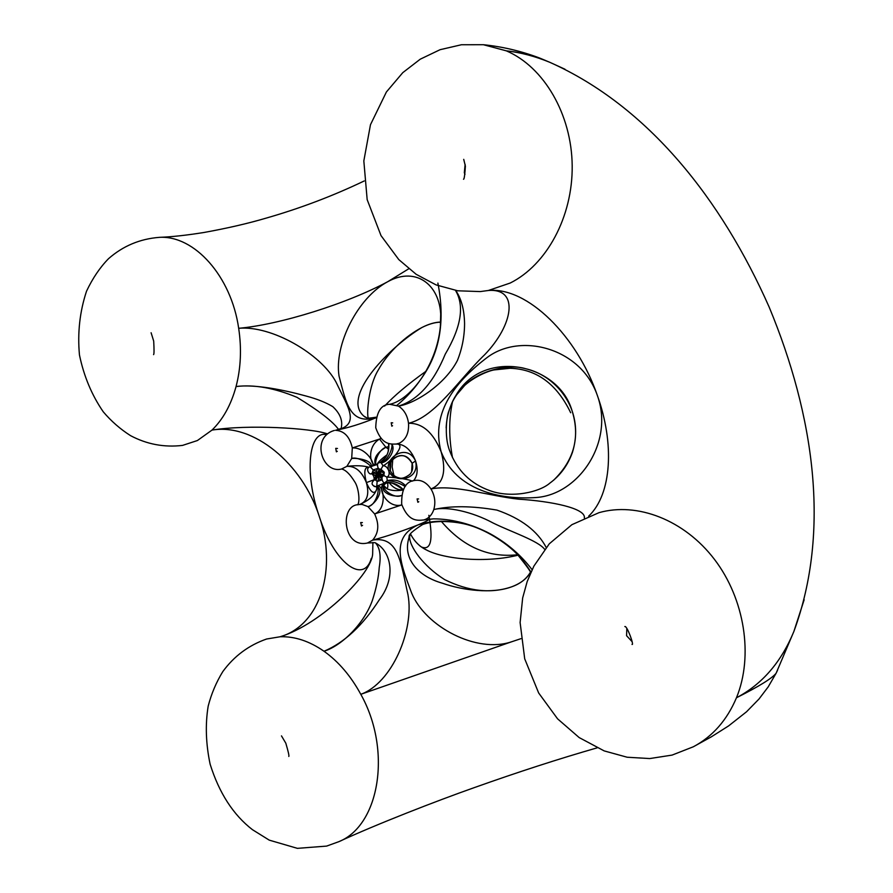 <?xml version="1.0" encoding="UTF-8"?>
<svg xmlns="http://www.w3.org/2000/svg" width="893" height="893" viewBox="0 0 893 893"><rect width="100%" height="100%" fill="white"/><g stroke="black" fill="none" stroke-linecap="round" stroke-linejoin="round"><path stroke-width="1.34" d="M693.325 746.782L672.072 755.098L649.736 758.559L627.165 757.231L604.204 750.913L579.177 737.585L557.578 718.832L538.658 692.979L524.704 658.822L520.117 622.533L522.662 597.93L527.171 581.577L533.88 566.129L549.284 543.815L571.866 524.693L599.013 512.66C637.155 501.844 684.317 519.815 714.489 559.42C744.673 598.969 753.659 655.953 736.457 697.768C727.002 720.16 712.625 736.502 693.325 746.782L711.375 736.814L728.655 725.864L746.537 711.777L759.005 699.007L768.203 686.873L776.106 673.244L793.899 631.396C781.219 662.204 762.064 684.317 736.457 697.768C758.938 686.471 772.155 678.3 776.106 673.244L777.535 670.286M588.677 516.154C611.951 494.108 614.585 443.296 597.361 395.499C581.164 348.147 521.077 332.241 487.433 357.289C457.752 379.782 430.024 411.249 441.131 451.758C433.228 432.458 422.356 422.969 408.514 423.282C435.304 416.919 458.31 380.083 484.676 354.711C513.33 325.041 519.503 288.026 488.348 290.493L480.255 291.576L457.763 290.794L436.063 284.9L416.149 274.296L398.78 259.584L381.01 235.607L367.168 199.641L363.831 160.93L370.472 124.719L386.401 91.979L402.765 72.668L420.257 59.184L440.07 49.695L461.424 44.75L483.414 44.717L506.331 50.845C520.597 52.453 535.074 56.27 549.764 62.287L539.193 57.866C530.33 54.64 519.38 52.296 506.331 50.845C543.937 66.897 571.676 114.416 572.19 165.685C572.793 216.977 546.494 264.975 510.204 283.036L488.348 290.493C527.651 286.664 577.157 336.46 597.361 395.499C614.462 442.481 578.463 494.566 536.235 497.513C499.522 500.102 456.278 490.123 441.131 451.758C446.656 471.582 443.263 483.973 430.962 488.951C426.419 482.276 420.96 479.452 414.586 480.479C405.645 481.439 401.337 489.386 401.683 504.333C408.402 521.233 416.573 520.764 423.762 519.938L425.414 519.391C429.366 517.683 432.167 514.401 433.797 509.546C446.734 506.152 472.107 511.633 493.07 522.985C511.097 531.893 538.256 540.734 544.674 549.351M584.357 517.985C586.098 508.217 550.992 501.207 518.654 499.176C489.018 495.995 454.135 484.252 430.962 488.951C434.858 495.593 435.795 502.458 433.797 509.546C450.809 505.639 471.85 505.818 496.921 510.093C521.088 518.509 537.508 530.955 546.192 547.442M412.198 481.204C409.34 479.262 393.88 477.23 386.803 477.085C389.002 476.248 389.638 474.105 388.712 470.644C387.316 467.273 385.408 465.655 382.963 465.789C389.85 462.797 407.208 443.988 396.592 444.033C404.73 444.189 411.048 449.826 415.569 460.967C420.246 480.947 393.065 483.85 388.712 470.644L390.286 470.399L391.011 461.424C398.948 453.019 405.98 453.633 412.119 463.266L412.722 466.425M413.526 480.758C417.522 476.114 418.203 469.517 415.569 460.967C407.029 442.526 384.347 457.897 388.712 470.644M385.14 482.51L387.294 480.613C393.389 481.014 399.35 482.968 405.188 486.484M403.234 489.565C398.278 484.642 392.808 482.22 386.825 482.309L385.497 482.466C382.461 484.642 380.15 475.188 384.046 475.623L386.803 477.085L387.294 480.613C394.438 478.949 400.589 480.691 405.735 485.814M391.737 444.156C393.311 448.453 386.792 461.547 381.244 462.797L382.963 465.789L380.998 469.316L384.269 472.241C383.499 475.701 381.936 476.259 379.581 473.926L383.398 474.462L383.756 472.866M383.89 475.668L384.269 472.241C381.579 470.075 380.027 470.633 379.581 473.926L379.246 475.054L378.811 474.205L377.594 474.797L377.985 473.837M383.644 475.746L379.246 475.054L382.416 476.661M379.179 475.969L382.07 477.208L379.045 475.98L382.517 476.538M379.358 468.981L380.998 469.316C381.668 470.31 380.876 471.56 378.576 473.078L379.581 473.926M377.985 474.496L377.985 472.497L380.139 469.35L378.275 472.564L378.811 474.205M520.954 638.662L511.555 641.799C476.527 653.676 425.749 626.741 411.773 593.387C400.332 563.17 390.33 537.865 417.957 524.939C455.653 512.627 505.929 531.335 530.967 572.112M597.082 747.865C559.085 758.76 518.152 771.999 474.295 787.615C436.532 800.932 376.321 824.306 338.983 841.619C379.782 825.188 391.971 749.774 360.794 694.308L511.555 641.799M428.919 519.09C429.5 519.748 425.838 521.702 417.957 524.939C402.252 531.156 387.149 536.224 372.627 540.131C378.732 533.021 379.402 524.303 374.636 513.955L401.772 504.936M532.094 569.701C506.409 535.923 467.698 519 433.473 518.844L423.762 519.938M403.156 489.721C397.597 483.76 391.469 481.695 384.771 483.515L385.687 483.437C387.93 480.791 393.757 482.89 403.145 489.744M386.423 482.332L376.768 486.16L377.114 481.528L381.858 479.965C378.755 479.262 377.772 478.001 378.9 476.181L381.735 478.335L378.632 476.672L379.157 476.092M386.781 482.309L385.698 482.41M379.235 475.969L378.766 474.797L379.012 475.991M374.078 486.384L375.741 486.718C371.41 485.267 370.93 483.001 374.29 479.921L377.493 476.739L375.942 480.244L377.114 481.528C379 479.228 379.123 477.599 377.493 476.639L378.386 475.556L377.828 474.953L378.42 475.076L377.092 475.545L377.739 473.513L376.868 473.803L377.348 475.612L377.616 474.987M338.983 841.619L326.626 846.095L297.391 848.35L269.239 840.134L252.418 829.664C233.252 814.829 219.165 793.017 210.134 764.229C205.837 743.78 205.189 724.413 208.181 706.151C211.362 693.794 216.24 682.285 222.792 671.614C234.078 656.154 248.678 645.293 266.572 639.02L280.168 636.754C320.967 625.067 337.342 567.87 319.158 516.076C302.459 463.891 253.612 422.925 211.976 430.102L197.398 440.539L182.574 445.395C164.256 447.572 146.921 444.323 130.545 435.65C120.332 429.153 111.245 421.217 103.275 411.829C91.812 395.175 83.864 376.21 79.455 354.945C77.412 332.91 79.767 311.657 86.521 291.207C92.649 278.236 99.994 267.387 108.544 258.669C123 245.977 139.922 238.877 159.289 237.359C194.283 235.138 231.231 276.149 238.677 328.3C271.639 325.253 320.955 353.896 336.036 382.115C348.359 408.012 360.962 424.889 335.567 430.314C344.207 430.85 349.788 436.722 352.311 447.951C366.61 447.058 378.252 467.028 370.204 466.782L373.185 469.919C376.199 470.957 377.248 472.062 376.344 473.245L376.053 474.194L377.616 475.098L377.025 476.683L379.056 476.17L382.07 477.219M441.097 521.121C462.887 546.784 488.404 557.991 517.627 554.743M549.72 483.236C560.279 475.5 567.848 465.22 572.424 452.394C576.845 438.095 576.699 424.164 572.011 410.59C580.316 436.9 574.21 460.096 553.682 480.166M389.27 482.789C393.21 487.891 397.82 490.235 403.1 489.833M390.129 463.623L393.177 458.723L391.011 461.424C389.705 462.82 389.46 465.811 390.286 470.399L390.286 470.399C391.837 474.373 394.784 476.873 399.104 477.9C401.828 478.938 405.467 477.71 410.043 474.239C412.644 471.035 413.336 467.374 412.119 463.266L415.569 460.967M411.651 471.761L412.119 463.266C407.621 454.983 401.314 453.465 393.177 458.723L393.177 458.723C396.537 456.2 406.069 451.345 412.097 463.344M379.704 476.047L382.014 477.331M383.331 474.551L384.269 472.241M378.643 474.607L378.029 474.306M530.409 572.413C526.758 578.764 520.418 583.598 511.388 586.913C519.96 583.989 526.278 579.122 530.353 572.335M483.414 44.717C502.379 46.637 520.965 51.024 539.193 57.866L545.645 60.534M395.979 444.134L399.417 443.162C406.047 439.546 409.083 432.926 408.514 423.282C407.442 415.468 404.094 409.731 398.457 406.103C417.846 400.198 433.451 382.874 445.261 354.153C461.234 327.028 464.65 305.786 455.508 290.426M396.704 444.022C389.426 444.368 381.657 444.413 375.741 427.736C376.176 412.287 380.853 404.473 389.761 404.295L398.457 406.103C415.424 403.591 445.306 384.146 457.45 360.392C462.139 348.638 464.505 336.371 464.572 323.59C464.26 309.48 461.301 298.441 455.687 290.459M380.998 469.316C377.94 471.426 375.719 461.949 379.614 462.474L381.244 462.797C388.131 462.429 396.09 449.882 391.837 444.167M377.996 473.681L377.672 474.272M408.76 268.782L387.808 281.663C416.718 265.645 441.856 285.715 440.785 319.884C439.758 353.215 422.467 384.403 396.939 405.322M340.914 429.243C343.202 421.407 340.501 413.872 332.81 406.661C325.923 402.475 317.015 398.937 306.076 396.034C284.878 390.163 254.784 383.945 236.053 386.557C240.853 368.095 241.724 348.683 238.677 328.3C280.112 324.661 347.41 303.486 387.808 281.663C357.423 297.76 334.105 345.178 339.039 376.042C346.261 404.228 350.19 422.657 372.738 418.616M437.883 283.081C445.071 319.951 440.171 350.871 423.193 375.83L423.148 375.897M381.01 438.363L379.525 439.066L381.144 438.508M340.434 428.696L335.567 430.314C347.924 427.959 361.386 423.784 375.953 417.801M370.941 466.581C373.497 460.833 358.071 457.674 351.686 458.477L352.311 447.951L379.525 439.066C365.873 447.08 370.249 468.646 377.449 464.449L369.892 466.816C364.757 468.512 369.78 475.612 371.276 473.625L372.202 473.156L375.64 476.047L376.098 473.335L372.202 473.156L373.185 469.919L377.985 468.345C376.02 470.912 375.897 472.408 377.616 472.832L376.344 473.245L377.292 474.875M388.79 443.486C389.248 449.134 388.109 453.856 385.374 457.651L380.239 462.44M388.444 443.374C389.515 451.211 386.959 457.607 380.798 462.574M379.614 469.238L378.096 472.497M379.558 469.216L379.447 470.745M377.985 473.681L377.761 474.451M446.154 427.959C446.6 416.551 449.715 405.947 455.508 396.157C481.963 348.002 557.913 362.391 572.011 410.59C564.566 389.973 546.594 373.475 525.676 368.731C508.217 363.172 478.246 371.287 464.74 385.374L464.74 385.374C459.538 390.308 455.274 396.124 451.97 402.832M383.398 474.462L379.86 473.893L379.971 472.33L381.947 471.258L383.689 472.631L380.373 471.828L383.689 472.631M379.815 472.788L380.373 471.828L380.597 474.864M378.04 474.496L378.654 474.596M440.695 322.06C435.014 322.194 428.763 324.003 421.965 327.485C428.919 323.992 435.17 322.228 440.695 322.183M375.484 464.282L375.194 464.025C373.631 458.087 377.192 452.505 385.888 447.281L388.857 446.556L385.888 447.281L388.678 449.291M377.404 472.888L379.101 469.785L379.592 470.131M338.547 429.399C332.665 421.351 318.812 410.657 296.989 397.329C274.251 387.908 253.936 384.314 236.053 386.557C231.053 404.853 223.027 419.375 211.976 430.102C247.718 424.298 310.809 428.048 327.184 433.786M371.309 558.371C363.976 584.368 334.283 564.164 319.158 516.076C304.122 472.91 308.822 430.571 326.302 434.578M374.971 542.654L367.514 542.989C343.057 548.838 339.295 505.248 358.361 504.657L359.723 504.445C367.28 501.475 369.501 494.197 366.387 482.6C363.697 471.962 364.489 466.872 368.776 467.318M334.373 430.459C310.351 437.436 322.239 474.161 341.539 469.015L346.875 466.347C355.258 465.923 361.765 471.337 366.387 482.6C370.695 492.423 374.078 494.845 376.556 489.844M370.64 466.592C369.624 463.824 357.457 456.223 351.686 458.477L346.875 466.347C356.162 465.32 363.484 465.621 368.854 467.262M377.549 476.75L375.942 480.244L374.48 479.887L375.64 476.047L377.449 477.309M376.645 474.395L377.136 475.534M377.036 475.556L376.455 473.201L373.073 471.772L376.422 473.212M426.084 371.198C408.001 384.124 394.17 395.755 384.57 406.092M377.784 463.757L377.181 464.405M386.982 454.85C381.702 458.701 378.487 461.737 377.337 463.969L377.237 464.393M377.694 472.687L379.302 471.113M365.304 417.254L363.786 416.071C340.869 396.079 391.067 345.814 421.965 327.485C405.947 335.857 388.466 351.541 378.275 370.015C368.642 385.743 366.599 412.946 368.173 417.946M375.964 464.427C374.435 461.034 379.145 449.369 385.888 447.281L379.525 439.066M377.348 472.832L379.101 469.785L377.985 468.345M374.993 542.654C391.324 550.892 396.592 577.347 379.391 599.661C362.804 625.457 344.341 642.659 324.014 651.254C309.402 641.118 294.79 636.285 280.168 636.754C320.955 624.307 372.973 572.893 372.671 553.135M375.451 542.888C379.893 547.744 381.166 555.904 379.246 567.356C378.587 577.358 376.288 588.42 372.325 600.531C364.244 623.258 342.265 645.516 324.014 651.254C338.592 661.668 350.849 676.023 360.794 694.308C391.882 683.212 414.553 630.101 407.967 594.682C400.711 562.78 398.747 535.733 372.627 540.131L367.514 542.989M377.103 486.763C380.429 489.141 375.562 505.896 367.938 506.588L374.636 513.955C387.54 508.764 383.811 483.392 376.768 486.16L375.741 486.718L376.98 486.707C384.95 490.056 374.636 505.282 367.938 506.588L362.201 504.467L359.723 504.445C368.988 500.46 374.658 495.347 376.723 489.085L376.779 486.674M377.415 476.695L377.058 475.545L375.64 476.047M401.828 504.913C386.457 509.11 375.886 485.971 384.771 483.515M518.978 554.955C486.875 563.237 444.067 559.398 426.24 549.865L421.529 547.018C430.861 550.724 433.306 540.142 428.863 515.283M403.011 490.023C396.57 491.094 391.246 490.681 387.037 488.806L383.555 485.301M387.595 482.912C388.198 487.143 387.662 488.895 385.955 488.17L385.832 488.103M381.992 477.387L378.688 476.494M379.413 476.069L379.101 477.007M409.63 536.235L408.302 540.254C403.748 559.118 417.991 576.298 442.336 583.196C462.942 590.44 492.199 594.035 511.388 586.913C490.904 593.856 468.646 591.423 444.636 579.613C423.17 566.039 408.994 546.248 409.63 536.246L410.255 534.661M383.499 485.401L383.22 486.283C381.11 493.483 394.36 497.624 401.337 495.537C394.405 498.863 382.673 489.944 383.454 485.658L385.698 488.013M383.488 485.435L385.687 483.437M565.012 69.252L549.764 62.287C648.664 106.401 721.678 199.887 769.13 307.002C814.059 415.234 830.87 531.134 793.899 631.396L804.158 599.772M384.046 475.623L383.119 476.092M378.23 473.692L377.806 472.598L378.989 471.671M385.374 457.651C381.746 461.603 379.826 463.21 379.614 462.474L378.532 463.054M374.212 479.72L366.387 482.6M465.119 164.357L464.327 172.807L465.007 174.302M626.808 628.772L626.585 635.716L631.898 641.453M452.517 457.707C448.799 437.804 448.788 419.185 452.472 401.85M393.902 475.567L392.161 467.05L392.808 459.069M549.686 483.258C539.729 491.954 512.08 498.651 490 490.704C470.488 483.783 457.015 470.388 449.57 450.53C443.776 435.538 447.125 414.542 448.799 411.327C451.065 404.44 453.298 399.383 455.508 396.157L464.74 385.374C475.243 376.02 489.152 370.707 494.063 369.936L510.07 368.273C536.581 369.099 556.785 383.923 570.683 412.745M530.654 572.815C531.034 572.067 526.77 566.129 517.862 554.988C508.977 545.188 489.107 531.19 469.874 525.363C455.408 520.909 434.612 519.994 422.635 524.537C412.812 530.766 408.324 534.862 409.15 536.816L408.302 540.265M364.221 180.955C332.821 195.991 300.037 208.415 265.868 218.205C247.941 223.484 227.447 228.217 204.374 232.414C186.883 235.25 171.88 236.891 159.367 237.348M389.761 404.295C392.328 403.736 406.728 400.801 423.193 375.83M379.86 473.882L380.373 471.828M388.823 445.227L388.142 451.758M440.707 313.756L440.372 327.374C440.383 329.283 438.24 342.945 434.991 351.708M357.736 504.824C360.259 501.118 358.484 487.277 354.755 481.863C350.011 474.161 345.624 469.874 341.584 469.004M374.122 479.954C374.301 476.762 373.341 474.652 371.265 473.625M370.885 466.604L369.892 466.816M377.482 464.338L375.562 464.304M363.775 416.06L366.498 417.634C366.498 418.393 369.713 418.248 376.109 417.198M376.723 486.674L376.723 489.074M372.894 542.453L372.671 553.124M420.179 546.17L421.541 547.018M410.59 534.114C409.742 531.804 414.106 544.161 426.24 549.854M362.379 522.584L360.683 522.55L361.498 525.988L362.569 525.307M337.476 448.487L335.735 448.353L336.382 451.836L337.286 451.289M392.719 422.869L391.201 422.757L391.793 426.173L392.552 425.727M418.583 498.941L417.098 498.919L417.879 502.279L418.795 501.721M281.474 735.877L285.805 743.177C288.272 751.538 289.276 755.958 288.796 756.449M151.107 332.754L153.696 341.115C154.176 349.721 154.143 354.231 153.574 354.633M463.724 159.356L465.387 166.165C464.818 175.128 464.193 179.493 463.5 179.247M624.832 626.54C626.986 625.334 634.41 645.706 632.021 644.433"/></g></svg>
